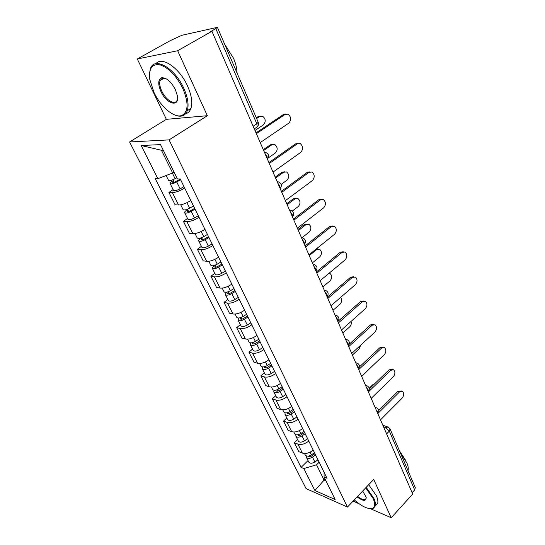 <?xml version="1.0" encoding="UTF-8"?>
<svg xmlns="http://www.w3.org/2000/svg" width="545" height="545" viewBox="0 0 545 545"><rect width="100%" height="100%" fill="white"/><g stroke="black" fill="none" stroke-linecap="round" stroke-linejoin="round"><path stroke-width="0.82" d="M177.65 50.733L137.306 58.983L166.375 119.341L129.574 141.966L306.079 488.593L347.451 507.068L169.073 139.881L207.359 115.704L177.65 50.733L211.93 31.269L412.694 494.036L391.221 517.75L373.7 479.443L347.451 507.068M137.306 58.983L170.258 40.63L181.894 35.282L217.407 27.339L258.194 122.196L256.824 123.776L215.8 28.626L217.407 27.339M386.609 433.909L389.328 431.122L390.05 428.874L415.29 487.591L414.677 489.921L389.328 431.122L385.56 427.566L383.585 426.926M412.129 492.728L414.677 489.921M353.085 501.141L358.971 503.703M370.362 508.669L391.221 517.75M215.8 28.626L210.629 31.562L211.93 31.269M184.673 188.025C179.932 190.907 175.831 192.419 172.37 192.569L168.916 192.44L175.102 204.791L178.569 204.995C182.037 204.906 186.111 203.414 190.804 200.526M173.147 189.599L168.916 192.44M199.02 217.278C194.395 220.18 190.348 221.638 186.881 221.645L183.399 221.345L189.381 233.274L192.869 233.642C196.343 233.696 200.369 232.265 204.947 229.356M187.507 218.463L183.399 221.345M212.884 245.536C208.367 248.459 204.375 249.855 200.894 249.726L197.392 249.269L203.169 260.803L206.678 261.321C210.159 261.505 214.137 260.135 218.6 257.206M201.391 246.347L197.392 249.269M226.277 272.847C221.87 275.784 217.925 277.126 214.437 276.867L210.922 276.267L216.508 287.419L220.037 288.08C223.518 288.387 227.442 287.072 231.809 284.129M214.812 273.311L210.922 276.267M239.221 299.253C234.922 302.203 231.026 303.49 227.537 303.122L224.009 302.38L229.411 313.171L232.953 313.968C236.441 314.39 240.318 313.123 244.576 310.166M227.796 299.396L224.009 302.38M251.756 324.806C247.553 327.763 243.704 329.003 240.216 328.519L236.666 327.654L241.905 338.098L245.454 339.017C248.949 339.549 252.771 338.329 256.933 335.366M240.359 324.643L236.666 327.654M263.882 349.536C259.774 352.506 255.98 353.698 252.492 353.112L248.929 352.125L254.004 362.248L257.567 363.277C261.055 363.91 264.829 362.738 268.896 359.761M252.526 349.086L248.929 352.125M275.634 373.489C271.614 376.466 267.861 377.61 264.38 376.929L260.81 375.832L265.728 385.642L269.291 386.786C272.779 387.509 276.513 386.378 280.491 383.401M264.318 372.78L260.81 375.832M287.017 396.706C283.087 399.683 279.381 400.786 275.899 400.016L272.33 398.811L277.092 408.321L280.661 409.568C284.143 410.378 287.835 409.288 291.725 406.311M275.75 395.738L272.33 398.811M298.054 419.207C294.205 422.191 290.546 423.254 287.065 422.395L283.495 421.094L288.114 430.325L291.691 431.66C295.165 432.553 298.81 431.504 302.618 428.52M286.834 418.008L283.495 421.094M308.756 441.034C304.989 444.018 301.371 445.047 297.904 444.107L294.327 442.717L298.817 451.669L302.386 453.099C305.861 454.067 309.458 453.058 313.191 450.075M297.584 439.617L294.327 442.717M163.255 150.188L161.436 150.257L172.649 172.99L174.025 172.084M172.649 172.99L157.859 178.671L141.162 145.501L160.509 144.623L177.411 178.958L180.252 179.005L327.02 478.278L324.091 477.045L335.155 499.527L314.901 490.534L303.824 468.536L316.55 464.79L324.057 480.016L325.944 480.813M157.859 178.671L155.23 178.631L301.078 467.385L303.824 468.536M129.574 141.966L169.073 139.881M166.375 119.341L207.359 115.704M325.058 479.007L314.901 490.534M319.145 462.221L316.55 464.79M308.027 460.593L301.078 467.385M324.071 472.27L324.091 477.045M141.162 145.501L161.436 150.257M256.014 132.891L283.407 114.525L285.696 114.075M260.224 142.586L288.741 123.177C291.439 119.955 291.214 116.95 288.073 114.171L285.117 114.389L256.361 133.689M176.812 177.752L175.115 178.692C171.668 180.436 169.475 180.974 168.521 180.313L166.123 175.497M180.293 179.08L175.837 181.553C174.189 182.391 173.133 182.65 172.676 182.323L173.651 181.165L172.942 179.727M254.978 130.5L263.371 124.894C266.021 121.787 265.79 118.899 262.676 116.221L259.761 116.432L256.606 118.51M180.633 179.782L176.723 181.955C173.29 183.692 171.089 184.23 170.135 183.556C169.938 183.011 170.619 182.2 172.179 181.138L171.702 180.177M183.999 186.649L180.116 188.822C176.696 190.559 174.502 191.084 173.535 190.382L170.135 183.556M256.3 117.795L258.173 116.562L260.381 116.119M174.202 182.268L173.651 181.165L172.179 181.138M268.91 162.608L295.56 143.9L298.006 143.451M273.025 172.097L300.779 152.328C303.374 149.187 303.204 146.271 300.254 143.594L297.27 143.832L269.291 163.5M281.37 191.329L307.312 172.309L309.887 171.859M285.396 200.608L312.414 180.531C314.921 177.459 314.792 174.625 312.019 172.043L309.022 172.309L281.792 192.303M193.489 205.99L189.66 208.163C186.281 209.9 184.101 210.384 183.106 209.614L180.722 204.818M194.654 208.367L190.3 210.84C188.679 211.671 187.637 211.903 187.16 211.528L188.079 210.316L187.528 209.191M268.324 157.9L275.382 152.975C277.936 149.943 277.752 147.136 274.83 144.554L271.88 144.786L263.637 150.468M195.035 209.144L191.213 211.317C187.841 213.047 185.661 213.524 184.666 212.748C184.442 212.141 185.082 211.297 186.594 210.213L186.301 209.621M198.285 215.772L194.483 217.946C191.132 219.676 188.952 220.139 187.95 219.342L184.666 212.748M263.296 149.664L270.293 144.847L272.657 144.398M188.686 211.542L188.079 210.316L186.594 210.213M207.447 234.459L203.701 236.632C200.397 238.356 198.223 238.785 197.195 237.92L195.015 233.539M208.524 236.653L204.266 239.132C202.685 239.957 201.643 240.161 201.146 239.739L202.018 238.478L201.609 237.647M281.159 184.421L287.011 180.163C289.484 177.2 289.341 174.475 286.581 171.975L283.618 172.24L275.593 178.011M208.939 237.504L205.206 239.677C201.902 241.394 199.736 241.823 198.7 240.945C198.448 240.291 199.054 239.412 200.526 238.308L200.403 238.063M212.08 243.908L208.367 246.088C205.077 247.805 202.917 248.213 201.875 247.321L198.7 240.945M275.211 177.132L282.031 172.234L284.524 171.784M202.679 239.814L202.018 238.478L200.526 238.308M154.044 92.555C160.782 106.949 174.284 118.292 181.683 115.526C188.413 112.093 188.808 103.107 182.861 88.556C176.355 75.769 168.739 67.859 160.005 64.828C151.987 63.69 148.587 68.588 149.8 79.529L154.044 92.555M149.548 73.153L150.345 68.963C153.847 56.101 174.734 67.675 183.747 88.201C187.841 97.426 189.02 104.906 187.289 110.642C186.342 113.34 184.755 115.07 182.507 115.826C180.211 116.548 177.527 116.221 174.454 114.845M160.979 91.594C157.832 84.23 158.023 79.631 161.545 77.806C166.348 77.445 170.96 81.375 175.381 89.598L177.336 95.613C179.714 107.774 166.641 104.286 160.979 91.594M165.884 78.569L162.383 78.139L160.08 80.531C159.249 83.324 159.828 86.9 161.831 91.247C166.007 100.484 175.476 105.887 177.214 99.864L177.547 98.243M224.703 44.315L233.573 58.349C235.787 63.588 236.952 68.5 237.068 73.078M155.918 63.683C161.94 55.897 179.673 68.132 187.507 85.947C191.567 95.157 192.719 102.63 190.954 108.373C189.912 111.296 188.127 113.088 185.593 113.735M354.277 499.888C362.302 506.877 368.495 509.623 372.834 508.138C375.212 506.687 375.301 503.471 373.093 498.477L365.709 487.857M366.199 487.339L373.816 498.273C375.267 501.455 375.75 503.996 375.267 505.903L373.536 508.178L370.184 508.649M362.691 491.031L366.138 497.163C366.315 501.482 363.304 501.4 357.104 496.911M400.514 453.222L406.883 462.909C408.212 466.057 408.58 468.625 407.994 470.614M399.533 450.933L405.235 459.68M368.699 484.709L376.288 495.623C377.733 498.804 378.21 501.352 377.719 503.26L375.342 505.821M357.581 496.406C362.153 499.854 365 500.501 366.117 498.334L366.199 497.462M293.414 219.097L318.689 199.797L321.38 199.354M297.359 228.185L323.675 207.815C326.101 204.811 326.012 202.059 323.396 199.565L320.392 199.865L293.871 220.146M305.071 245.959L329.698 226.407L332.484 225.971M308.933 254.862L334.582 234.241C336.926 231.291 336.871 228.614 334.405 226.209L331.401 226.536L305.561 247.089M316.352 271.969L340.366 252.185L343.234 251.763M320.14 280.695L345.149 259.836C347.417 256.947 347.383 254.338 345.06 252.015L342.069 252.376L316.87 273.161M220.936 261.968L217.278 264.148C214.028 265.851 211.876 266.233 210.813 265.279L208.83 261.293M221.931 263.998L217.768 266.478C216.215 267.295 215.18 267.472 214.669 267.009L215.493 265.701L215.221 265.149M292.202 211.106L298.279 206.514C300.663 203.612 300.561 200.955 297.965 198.543L294.995 198.83L287.161 204.682M222.38 264.911L218.729 267.084C215.486 268.794 213.333 269.169 212.271 268.201L213.838 265.592M225.419 271.11L221.781 273.283C218.559 274.987 216.413 275.348 215.336 274.367L212.271 268.201M286.752 203.735L293.401 198.762L296.017 198.326M216.208 267.145L215.493 265.701L214.178 265.497M233.982 288.571L230.399 290.744C227.217 292.44 225.078 292.774 223.981 291.732L222.183 288.121M234.902 290.444L230.821 292.917C229.302 293.735 228.273 293.884 227.749 293.387L228.375 291.732M302.039 237.674L309.199 232.047C311.508 229.207 311.44 226.618 308.988 224.288L306.017 224.601L298.374 230.535M235.379 291.418L231.802 293.591C228.628 295.288 226.488 295.608 225.392 294.566L226.4 292.277M238.322 297.406L234.759 299.58C231.598 301.276 229.459 301.589 228.355 300.527L225.392 294.566M297.931 229.513L304.423 224.479L307.135 224.043M229.288 293.571L228.525 292.031L227.885 291.909M246.606 314.308L243.097 316.482C239.97 318.164 237.845 318.45 236.721 317.333L235.099 314.07M247.45 316.032L243.458 318.505C241.96 319.309 240.945 319.445 240.4 318.907L241.108 317.456M312.394 262.833L319.792 256.818C322.027 254.025 321.986 251.504 319.67 249.249L316.7 249.59L309.247 255.591M247.955 317.061L244.453 319.234C241.34 320.916 239.214 321.196 238.083 320.072L238.744 318.014M250.802 322.865L247.314 325.031C244.208 326.714 242.089 326.98 240.958 325.842L238.083 320.072M316.495 248.786L317.912 248.99M241.946 319.145L241.026 317.49M327.279 297.154L350.701 277.173L353.637 276.758M330.992 305.711L355.388 284.647C357.581 281.806 357.581 279.265 355.381 277.017L352.397 277.412L327.824 298.415M258.827 339.222L255.387 341.388C252.321 343.064 250.209 343.302 249.058 342.117L247.594 339.181M322.844 286.922L330.066 280.845C332.232 278.107 332.218 275.647 330.025 273.467L329.166 273.168M259.597 340.802L255.687 343.275C254.222 344.072 253.207 344.188 252.655 343.616L253.03 342.498M260.135 341.885L256.702 344.059C253.643 345.728 251.531 345.966 250.38 344.767L250.795 342.873M262.888 347.506L259.474 349.672C256.423 351.341 254.317 351.566 253.159 350.36L250.38 344.767M337.839 321.482L360.722 301.399L363.753 300.983M341.511 329.95L365.314 308.702C367.446 305.915 367.466 303.429 365.382 301.262L362.418 301.685L338.445 322.878M270.661 363.352L267.288 365.518C264.277 367.173 262.179 367.378 261.007 366.124L259.699 363.495M332.988 310.303L340.046 304.171C341.947 301.923 342.137 299.668 340.618 297.4M271.369 364.803L267.534 367.269C266.089 368.059 265.088 368.154 264.523 367.548L264.645 366.703M271.928 365.933L268.562 368.1C265.558 369.755 263.467 369.953 262.281 368.693L262.533 366.935M274.591 371.377L271.247 373.536C268.256 375.192 266.164 375.382 264.979 374.108L262.281 368.693M349.141 344.311L370.443 324.895L373.598 324.479M351.709 353.453L374.946 332.041C377.011 329.296 377.051 326.877 375.076 324.772L372.14 325.236L348.732 346.6M282.126 386.732L278.822 388.892C275.859 390.54 273.781 390.704 272.582 389.382L271.424 387.052M342.832 333.002L349.727 326.823C351.164 325.31 351.607 323.512 351.055 321.427M282.773 388.054L279.013 390.52C277.596 391.303 276.601 391.385 276.022 390.745L276.015 390.111M283.352 389.232L280.055 391.392C277.105 393.04 275.027 393.197 273.822 391.875L273.951 390.227M285.941 394.512L282.657 396.671C279.714 398.313 277.643 398.463 276.438 397.128L273.822 391.875M359.475 366.874L379.885 347.703L383.135 347.288M361.594 376.248L384.3 354.693C386.296 351.995 386.364 349.624 384.484 347.594L381.568 348.085L358.712 369.599M293.237 409.397L290.001 411.55C287.092 413.185 285.028 413.314 283.809 411.938L282.787 409.888M352.397 355.054L359.141 348.827L360.688 345.176M293.83 410.603L290.144 413.062C288.755 413.846 287.767 413.9 287.181 413.239L287.113 412.776M294.429 411.829L291.2 413.982C288.298 415.61 286.234 415.74 285.015 414.357L285.042 412.797M296.943 416.945L293.721 419.098C290.832 420.726 288.775 420.842 287.549 419.446L285.015 414.357M369.319 388.932L389.041 369.851L392.38 369.435M371.193 398.375L393.374 376.69C395.316 374.027 395.397 371.71 393.613 369.742L390.724 370.273L368.393 391.916M304.021 431.381L300.847 433.534C297.986 435.155 295.942 435.251 294.702 433.82L293.81 432.028M361.696 376.479L369.135 369.088M304.56 432.478L300.942 434.93C299.573 435.707 298.592 435.748 297.999 435.06L297.917 434.746M305.18 433.738L302.005 435.891C299.157 437.506 297.107 437.601 295.867 436.163L295.826 434.685M307.612 438.705L304.457 440.851C301.617 442.465 299.573 442.554 298.326 441.103L295.867 436.163M378.775 410.433L397.945 391.365L401.352 390.956M380.512 419.848L402.196 398.061C404.083 395.432 404.179 393.17 402.476 391.262L399.621 391.821L378.284 413.09M314.485 452.718L311.365 454.864C308.559 456.472 306.528 456.533 305.268 455.055L304.498 453.508M314.969 453.713L311.42 456.151C310.078 456.921 309.104 456.948 308.497 456.233L308.436 456.063M315.609 455.007L312.496 457.146C309.689 458.754 307.659 458.815 306.399 457.33L306.304 455.92M317.973 459.823L314.874 461.962C312.081 463.57 310.05 463.625 308.79 462.126L306.399 457.33M369.197 388.197L373.012 384.511L374.749 383.68M377.862 413.744L377.787 411.993L376.125 409.745M368.318 391.746L368.222 389.907L366.526 387.618M358.481 369.067L358.358 367.146L356.634 364.816M348.337 345.687L348.187 343.677L346.436 341.299M335.073 315.112L336.551 315.419C339.106 316.897 339.576 318.886 337.948 321.387L337.689 319.465L335.911 317.04M327.068 296.671L326.857 294.47L325.045 291.997M315.916 270.96L315.671 268.658L313.825 266.13M304.396 244.398L304.117 241.987L302.23 239.412M289.504 210.084L290.901 210.424C293.857 211.964 294.389 214.137 292.488 216.951L292.168 214.417L290.24 211.787M280.157 188.543L279.803 185.899L277.841 183.209M267.411 159.154L267.016 156.374L265.013 153.629M384.382 428.772L385.56 427.566L388.231 427.035L390.05 428.874M291.691 431.66L287.065 422.395M280.661 409.568L275.899 400.016M269.291 386.786L264.38 376.929M257.567 363.277L252.492 353.112M245.454 339.017L240.216 328.519M232.953 313.968L227.537 303.122M220.037 288.08L214.437 276.867M206.678 261.321L200.894 249.726M192.869 233.642L186.881 221.645M178.569 204.995L172.37 192.569M302.386 453.099L297.904 444.107M264.339 152.069L265.64 152.409C268.828 153.949 269.434 156.224 267.445 159.235M277.139 181.574L278.488 181.914C281.561 183.454 282.126 185.681 280.178 188.584M301.467 237.647L302.891 237.988C305.738 239.507 306.242 241.633 304.41 244.358L304.382 244.378M313.034 264.311L314.479 264.645C317.224 266.151 317.715 268.222 315.95 270.865L315.896 270.913M324.227 290.117L325.692 290.437C328.342 291.929 328.819 293.959 327.123 296.534L327.041 296.603M345.578 339.324L347.063 339.624C349.543 341.081 349.999 343.037 348.425 345.482L348.296 345.598M355.762 362.8L357.248 363.079C359.652 364.53 360.102 366.444 358.59 368.836L358.44 368.972M365.641 385.567L367.126 385.833C369.462 387.263 369.898 389.15 368.44 391.494L368.277 391.651M375.219 407.653L376.704 407.898C378.979 409.329 379.415 411.189 377.998 413.478L377.821 413.655M256.538 127.373L257.172 126.958L256.824 123.776L253.125 126.229M285.117 114.389L283.407 114.525M175.115 178.692L172.356 173.099M180.116 188.822L176.723 181.955M258.173 116.562L259.761 116.432M297.27 143.832L295.56 143.9M309.022 172.309L307.312 172.309M189.66 208.163L186.949 202.679M194.483 217.946L191.213 211.317M270.293 144.847L271.88 144.786M203.701 236.632L201.173 231.509M208.367 246.088L205.206 239.677M282.031 172.234L283.618 172.24M320.392 199.865L318.689 199.797M331.401 226.536L329.698 226.407M342.069 252.376L340.366 252.185M217.278 264.148L214.914 259.359M221.781 273.283L218.729 267.084M293.401 198.762L294.995 198.83M230.399 290.744L228.191 286.275M234.759 299.58L231.802 293.591M304.423 224.479L306.017 224.601M243.097 316.482L241.04 312.312M247.314 325.031L244.453 319.234M315.637 249.474L316.7 249.59M352.397 277.412L350.701 277.173M255.387 341.388L253.473 337.505M254.202 343.902L253.432 342.355M259.474 349.672L256.702 344.059M362.418 301.685L360.722 301.399M267.288 365.518L265.504 361.9M266.069 367.882L265.367 366.472M271.247 373.536L268.562 368.1M372.14 325.236L370.443 324.895M278.822 388.892L277.16 385.533M277.569 391.119L276.935 389.832M282.657 396.671L280.055 391.392M381.568 348.085L379.885 347.703M290.001 411.55L288.462 408.43M288.721 413.655L288.142 412.483M293.721 419.098L291.2 413.982M390.724 370.273L389.041 369.851M300.847 433.534L299.416 430.639M299.539 435.51L299.014 434.454M304.457 440.851L302.005 435.891M399.621 391.821L397.945 391.365M311.365 454.864L310.044 452.18M310.037 456.724L309.567 455.77M314.874 461.962L312.496 457.146M373.012 384.511L373.693 384.695M365.988 385.513L365.566 385.397M375.675 407.592L375.123 407.422M254.277 128.886L257.172 126.958C258.5 125.548 258.841 123.96 258.194 122.196M382.883 425.311L387.297 426.735M181.683 115.526L182.507 115.826M162.383 78.139L161.545 77.806M160.08 80.531L164.297 78.071M190.954 108.373L187.289 110.642M372.834 508.138L373.536 508.178M377.719 503.26L375.267 505.903"/></g></svg>
